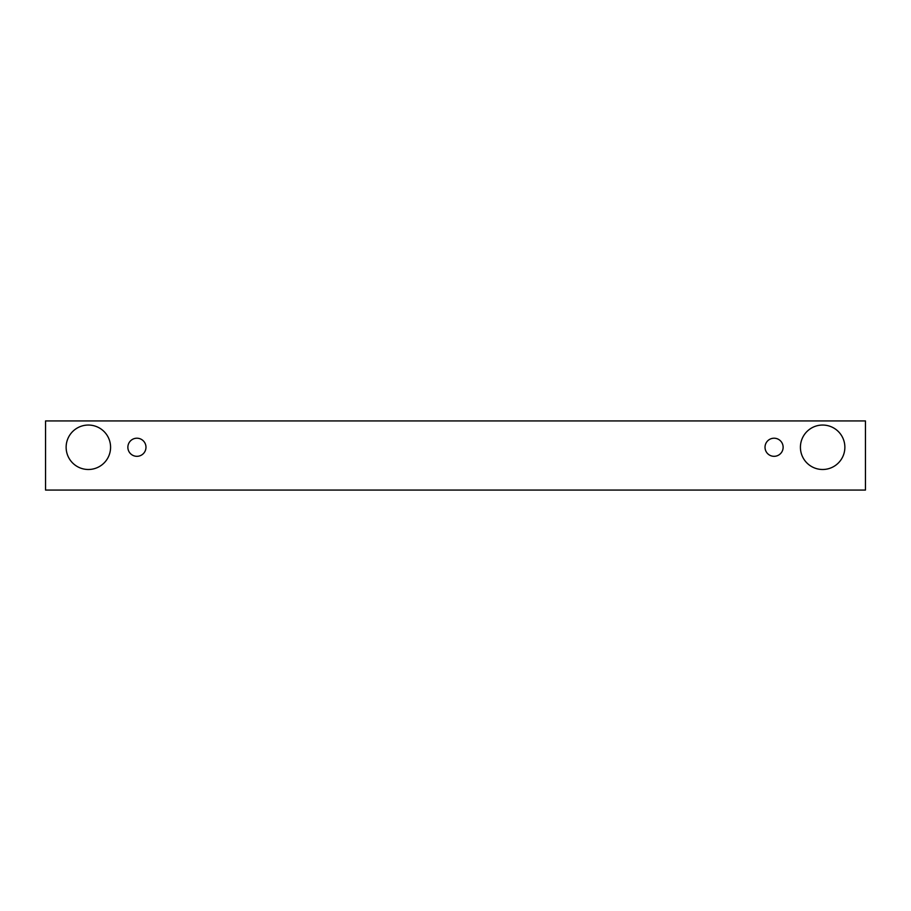 <?xml version="1.0" encoding="UTF-8"?>
<svg xmlns="http://www.w3.org/2000/svg" width="911" height="911" viewBox="0 0 911 911"><rect width="100%" height="100%" fill="white"/><g stroke="black" fill="none" stroke-linecap="round" stroke-linejoin="round"><path stroke-width="0.68" stroke-dasharray="4.55 3.42" d="M136.923 456.32A9.053 9.053 0 0 0 145.976 447.267A9.053 9.053 0 0 0 136.923 438.214A9.053 9.053 0 0 0 127.87 447.267A9.053 9.053 0 0 0 136.923 456.32M110.584 447.267A22.228 22.228 0 0 0 88.356 425.038A22.228 22.228 0 0 0 66.127 447.267A22.228 22.228 0 0 0 88.356 469.495A22.228 22.228 0 0 0 110.584 447.267M844.873 447.267A22.228 22.228 0 0 0 822.644 425.038A22.228 22.228 0 0 0 800.416 447.267A22.228 22.228 0 0 0 822.644 469.495A22.228 22.228 0 0 0 844.873 447.267M783.13 447.267A9.053 9.053 0 0 0 774.077 438.214A9.053 9.053 0 0 0 765.024 447.267A9.053 9.053 0 0 0 774.077 456.32A9.053 9.053 0 0 0 783.13 447.267M865.45 420.928L45.55 420.928L45.55 490.072L865.45 490.072L865.45 420.928"/><path stroke-width="1.37" d="M136.923 456.32A9.053 9.053 0 0 1 129.077 442.746A9.053 9.053 0 0 1 144.769 442.746A9.053 9.053 0 0 1 136.923 456.32M865.45 490.072L865.45 420.928L45.55 420.928L45.55 490.072L865.45 490.072M88.356 469.495A22.228 22.228 0 0 1 69.111 436.153A22.228 22.228 0 0 1 107.6 436.153A22.228 22.228 0 0 1 88.356 469.495M822.644 469.495A22.228 22.228 0 0 1 803.4 436.153A22.228 22.228 0 0 1 841.889 436.153A22.228 22.228 0 0 1 822.644 469.495M774.077 456.32A9.053 9.053 0 0 1 766.231 442.746A9.053 9.053 0 0 1 781.923 442.746A9.053 9.053 0 0 1 774.077 456.32"/></g></svg>
